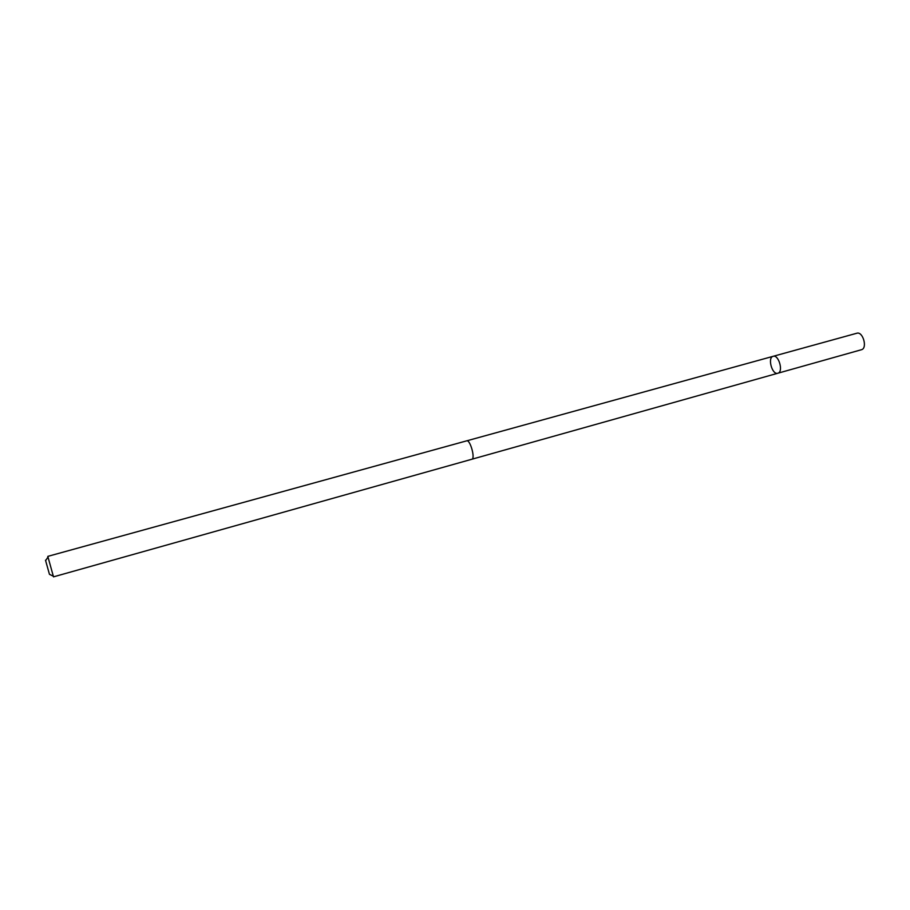 <?xml version="1.0" encoding="UTF-8"?>
<svg xmlns="http://www.w3.org/2000/svg" width="910" height="910" viewBox="0 0 910 910"><rect width="100%" height="100%" fill="white"/><g stroke="black" fill="none" stroke-linecap="round" stroke-linejoin="round"><path stroke-width="1.36" d="M466.807 440.815L773.125 356.322C778.71 354.32 783.681 371.86 777.913 373.214L777.834 373.236C772.181 375.238 767.244 357.539 773.125 356.322C778.71 354.32 783.681 371.86 777.913 373.214L861.486 349.713C867.765 348.212 862.908 331.103 856.81 333.242L856.651 333.287M466.705 440.838L47.809 556.374L53.508 576.849L471.835 459.254C475.555 458.72 470.163 439.371 466.705 440.838L466.614 440.872M53.303 576.189L49.458 574.324L45.5 560.196M773.125 356.322L856.81 333.242M471.937 459.22L777.834 373.236M45.648 560.628L47.98 557.045"/></g></svg>
